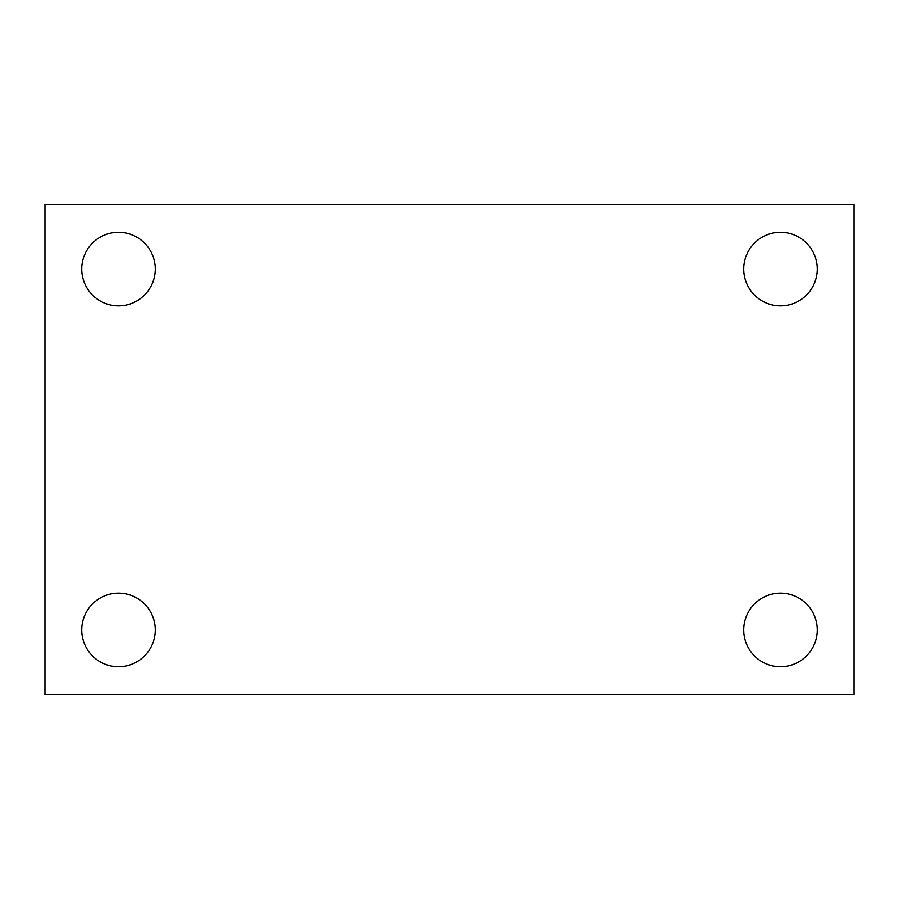 <?xml version="1.0" encoding="UTF-8"?>
<svg xmlns="http://www.w3.org/2000/svg" width="899" height="899" viewBox="0 0 899 899"><rect width="100%" height="100%" fill="white"/><g stroke="black" fill="none" stroke-linecap="round" stroke-linejoin="round"><path stroke-width="1.35" d="M44.95 694.68L44.95 204.32L854.05 204.32L854.05 694.68L44.95 694.68M118.499 666.732A36.78 36.78 0 0 0 155.28 629.952A36.78 36.78 0 0 0 118.499 593.171A36.78 36.78 0 0 0 81.73 629.952A36.78 36.78 0 0 0 118.499 666.732M780.501 666.732A36.78 36.78 0 0 0 817.27 629.952A36.78 36.78 0 0 0 780.501 593.171A36.78 36.78 0 0 0 743.72 629.952A36.78 36.78 0 0 0 780.501 666.732M780.501 305.829A36.78 36.78 0 0 0 817.27 269.048A36.78 36.78 0 0 0 780.501 232.268A36.78 36.78 0 0 0 743.72 269.048A36.78 36.78 0 0 0 780.501 305.829M118.499 305.829A36.78 36.78 0 0 0 155.28 269.048A36.78 36.78 0 0 0 118.499 232.268A36.78 36.78 0 0 0 81.73 269.048A36.78 36.78 0 0 0 118.499 305.829"/></g></svg>
